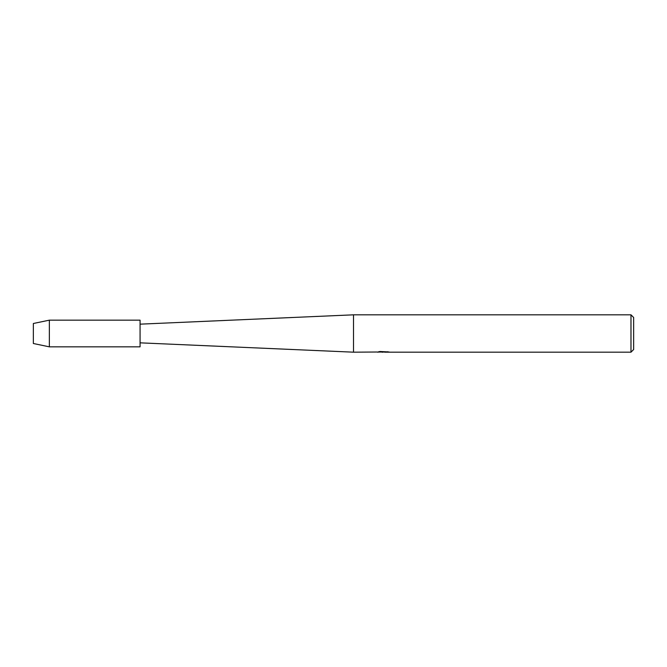<?xml version="1.0" encoding="UTF-8"?>
<svg xmlns="http://www.w3.org/2000/svg" width="667" height="667" viewBox="0 0 667 667"><rect width="100%" height="100%" fill="white"/><g stroke="black" fill="none" stroke-linecap="round" stroke-linejoin="round"><path stroke-width="1" d="M33.35 343.505L33.35 323.495L49.358 320.16L140.07 320.16L140.07 346.84L49.358 346.84L33.35 343.505L33.35 323.495M377.322 352.009L353.51 352.176L140.07 342.838M353.51 352.176L353.51 314.824L630.982 314.824L633.65 317.492L633.65 349.508L630.982 352.176L384.709 352.176L387.852 351.759M140.07 324.162L353.51 314.824M383.875 352.043L381.032 352.043M382.925 352.176L382.133 352.176M630.982 352.176L630.982 314.824M377.322 352.143L383.6 351.893L378.222 351.893L379.973 351.492L388.527 351.934M389.228 352.009C383.625 352.043 383.625 352.084 389.228 352.126M380.615 352.043L384.709 352.043M378.756 351.751L383.6 351.893M49.358 346.84L49.358 320.16"/></g></svg>
